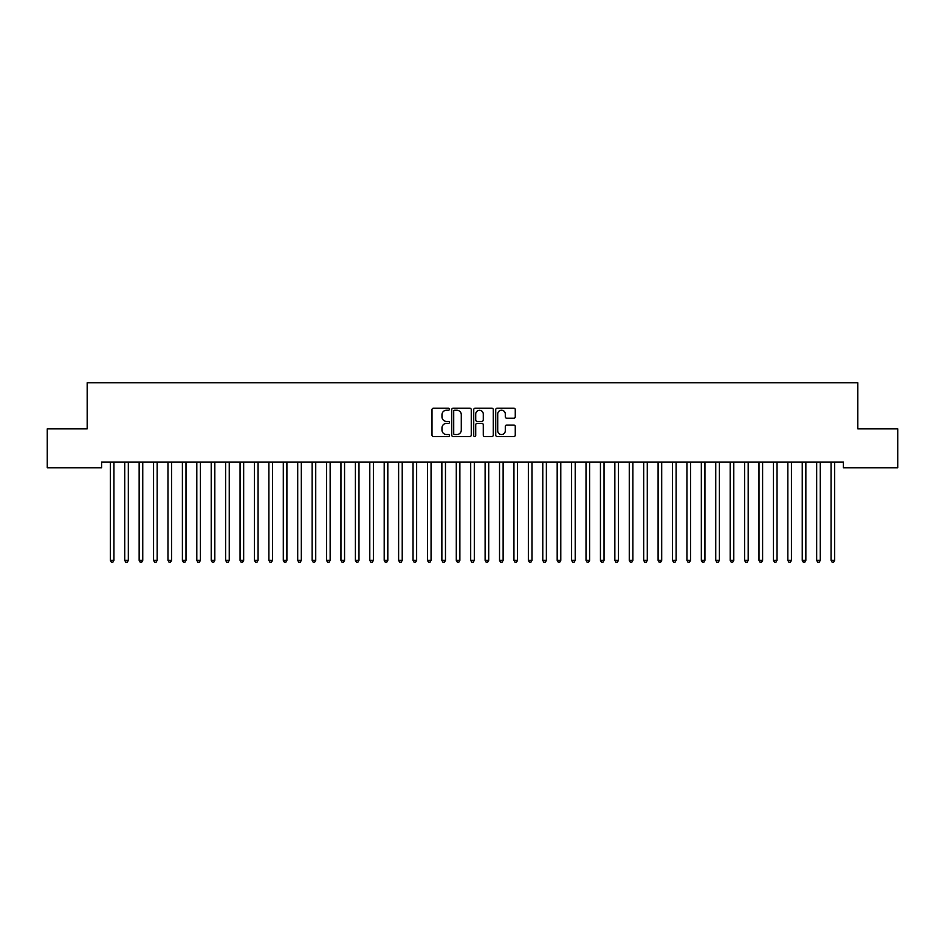<?xml version="1.0" encoding="UTF-8"?>
<svg xmlns="http://www.w3.org/2000/svg" width="945" height="945" viewBox="0 0 945 945"><rect width="100%" height="100%" fill="white"/><g stroke="black" fill="none" stroke-linecap="round" stroke-linejoin="round"><path stroke-width="1.42" d="M449.442 409.232A0.992 0.992 0 0 0 448.45 408.24L433.412 408.24A1.417 1.417 0 0 0 431.995 409.657L431.995 435.125A1.417 1.417 0 0 0 433.412 436.543L448.45 436.543A0.992 0.992 0 0 0 449.442 435.55A0.992 0.992 0 0 0 448.45 434.558L446.501 434.558A4.524 4.524 0 0 1 441.976 430.034L441.976 427.908A4.524 4.524 0 0 1 446.501 423.384L448.45 423.384A0.992 0.992 0 0 0 449.442 422.391A0.992 0.992 0 0 0 448.45 421.399L446.501 421.399A4.524 4.524 0 0 1 441.976 416.875L441.976 414.749A4.524 4.524 0 0 1 446.501 410.224L448.45 410.224A0.992 0.992 0 0 0 449.442 409.232M513.856 418.222A1.417 1.417 0 0 0 515.261 416.804L515.261 409.657A1.417 1.417 0 0 0 513.856 408.24L497.153 408.24A1.417 1.417 0 0 0 495.735 409.657L495.735 435.125A1.417 1.417 0 0 0 497.153 436.543L513.856 436.543A1.417 1.417 0 0 0 515.261 435.125L515.261 426.49A1.417 1.417 0 0 0 513.856 425.085L506.709 425.085A1.417 1.417 0 0 0 505.291 426.49L505.291 430.778A3.78 3.78 0 0 1 501.511 434.558A3.78 3.78 0 0 1 497.72 430.778L497.72 414.005A3.78 3.78 0 0 1 501.511 410.224A3.78 3.78 0 0 1 505.291 414.005L505.291 416.804A1.417 1.417 0 0 0 506.709 418.222L513.856 418.222M843.401 462.034L101.599 462.034L101.599 467.799L47.25 467.799L47.25 428.876L87.176 428.876L87.176 382.749L857.824 382.749L857.824 428.876L897.75 428.876L897.75 467.799L843.401 467.799L843.401 462.034M471.26 409.657A1.417 1.417 0 0 0 469.842 408.24L453.151 408.24A1.417 1.417 0 0 0 451.734 409.657L451.734 435.125A1.417 1.417 0 0 0 453.151 436.543L469.842 436.543A1.417 1.417 0 0 0 471.26 435.125L471.26 409.657M475.158 408.24L491.849 408.24A1.417 1.417 0 0 1 493.266 409.657L493.266 435.125A1.417 1.417 0 0 1 491.849 436.543L484.702 436.543A1.417 1.417 0 0 1 483.285 435.125L483.285 424.801A1.417 1.417 0 0 0 481.879 423.384L477.13 423.384A1.417 1.417 0 0 0 475.725 424.801L475.725 435.55A0.992 0.992 0 0 1 474.733 436.543A0.992 0.992 0 0 1 473.74 435.55L473.74 409.657A1.417 1.417 0 0 1 475.158 408.24M454.71 410.224A0.992 0.992 0 0 0 453.718 411.217L453.718 433.566A0.992 0.992 0 0 0 454.71 434.558L456.754 434.558A4.524 4.524 0 0 0 461.29 430.034L461.29 414.749A4.524 4.524 0 0 0 456.754 410.224L454.71 410.224M483.285 414.075A3.78 3.78 0 0 0 479.505 410.295A3.78 3.78 0 0 0 475.725 414.075L475.725 419.982A1.417 1.417 0 0 0 477.13 421.399L481.879 421.399A1.417 1.417 0 0 0 483.285 419.982L483.285 414.075M110.211 462.247A1.441 1.441 -179.5 0 1 110.317 462.778A1.441 1.441 179.5 0 0 110.211 462.247L110.128 462.034M114.109 462.034L114.026 462.247A1.441 1.441 179.5 0 0 113.92 462.778L113.92 560.373L110.317 560.373L110.317 462.778M113.92 560.373L112.845 562.251L111.404 562.251L110.317 560.373M124.622 462.247A1.441 1.441 -179.5 0 1 124.728 462.778A1.441 1.441 179.5 0 0 124.622 462.247L124.539 462.034M139.045 462.247A1.441 1.441 -179.5 0 1 139.151 462.778A1.441 1.441 179.5 0 0 139.045 462.247L138.962 462.034M128.52 462.034L128.437 462.247A1.441 1.441 179.5 0 0 128.331 462.778L128.331 560.373L124.728 560.373L124.728 462.778M128.331 560.373L127.256 562.251L125.815 562.251L124.728 560.373M142.943 462.034L142.86 462.247A1.441 1.441 179.5 0 0 142.754 462.778L142.754 560.373L139.151 560.373L139.151 462.778M142.754 560.373L141.667 562.251L140.226 562.251L139.151 560.373M153.456 462.247A1.441 1.441 -179.5 0 1 153.562 462.778A1.441 1.441 179.5 0 0 153.456 462.247L153.373 462.034M167.879 462.247A1.441 1.441 -179.5 0 1 167.974 462.778A1.441 1.441 179.5 0 0 167.879 462.247L167.785 462.034M157.354 462.034L157.272 462.247A1.441 1.441 179.5 0 0 157.165 462.778L157.165 560.373L153.562 560.373L153.562 462.778M157.165 560.373L156.09 562.251L154.649 562.251L153.562 560.373M171.766 462.034L171.683 462.247A1.441 1.441 179.5 0 0 171.577 462.778L171.577 560.373L167.974 560.373L167.974 462.778M171.577 560.373L170.502 562.251L169.06 562.251L167.974 560.373M182.29 462.247A1.441 1.441 -179.5 0 1 182.397 462.778A1.441 1.441 179.5 0 0 182.29 462.247L182.208 462.034M186.189 462.034L186.106 462.247A1.441 1.441 179.5 0 0 186 462.778L186 560.373L182.397 560.373L182.397 462.778M186 560.373L184.913 562.251L183.472 562.251L182.397 560.373M196.702 462.247A1.441 1.441 -179.5 0 1 196.808 462.778A1.441 1.441 179.5 0 0 196.702 462.247L196.619 462.034M200.6 462.034L200.517 462.247A1.441 1.441 179.5 0 0 200.411 462.778L200.411 560.373L196.808 560.373L196.808 462.778M200.411 560.373L199.336 562.251L197.895 562.251L196.808 560.373M211.125 462.247A1.441 1.441 -179.5 0 1 211.219 462.778A1.441 1.441 179.5 0 0 211.125 462.247L211.03 462.034M215.011 462.034L214.928 462.247A1.441 1.441 179.5 0 0 214.822 462.778L214.822 560.373L211.219 560.373L211.219 462.778M214.822 560.373L213.747 562.251L212.306 562.251L211.219 560.373M225.536 462.247A1.441 1.441 -179.5 0 1 225.642 462.778A1.441 1.441 179.5 0 0 225.536 462.247L225.453 462.034M229.434 462.034L229.351 462.247A1.441 1.441 179.5 0 0 229.245 462.778L229.245 560.373L225.642 560.373L225.642 462.778M229.245 560.373L228.158 562.251L226.717 562.251L225.642 560.373M239.947 462.247A1.441 1.441 -179.5 0 1 240.054 462.778A1.441 1.441 179.5 0 0 239.947 462.247L239.865 462.034M243.845 462.034L243.763 462.247A1.441 1.441 179.5 0 0 243.656 462.778L243.656 560.373L240.054 560.373L240.054 462.778M243.656 560.373L242.582 562.251L241.14 562.251L240.054 560.373M254.37 462.247A1.441 1.441 -179.5 0 1 254.465 462.778A1.441 1.441 179.5 0 0 254.37 462.247L254.276 462.034M258.257 462.034L258.174 462.247A1.441 1.441 179.5 0 0 258.068 462.778L258.068 560.373L254.465 560.373L254.465 462.778M258.068 560.373L256.993 562.251L255.552 562.251L254.465 560.373M268.782 462.247A1.441 1.441 -179.5 0 1 268.888 462.778A1.441 1.441 179.5 0 0 268.782 462.247L268.699 462.034M272.68 462.034L272.597 462.247A1.441 1.441 179.5 0 0 272.491 462.778L272.491 560.373L268.888 560.373L268.888 462.778M272.491 560.373L271.404 562.251L269.963 562.251L268.888 560.373M283.193 462.247A1.441 1.441 -179.5 0 1 283.299 462.778A1.441 1.441 179.5 0 0 283.193 462.247L283.11 462.034M287.091 462.034L287.008 462.247A1.441 1.441 179.5 0 0 286.902 462.778L286.902 560.373L283.299 560.373L283.299 462.778M286.902 560.373L285.827 562.251L284.386 562.251L283.299 560.373M297.616 462.247A1.441 1.441 -179.5 0 1 297.71 462.778A1.441 1.441 179.5 0 0 297.616 462.247L297.521 462.034M301.514 462.034L301.42 462.247A1.441 1.441 179.5 0 0 301.313 462.778L301.313 560.373L297.71 560.373L297.71 462.778M301.313 560.373L300.238 562.251L298.797 562.251L297.71 560.373M312.027 462.247A1.441 1.441 -179.5 0 1 312.133 462.778A1.441 1.441 179.5 0 0 312.027 462.247L311.944 462.034M315.925 462.034L315.843 462.247A1.441 1.441 179.5 0 0 315.736 462.778L315.736 560.373L312.133 560.373L312.133 462.778M315.736 560.373L314.65 562.251L313.208 562.251L312.133 560.373M326.438 462.247A1.441 1.441 -179.5 0 1 326.545 462.778A1.441 1.441 179.5 0 0 326.438 462.247L326.356 462.034M330.337 462.034L330.254 462.247A1.441 1.441 179.5 0 0 330.148 462.778L330.148 560.373L326.545 560.373L326.545 462.778M330.148 560.373L329.073 562.251L327.632 562.251L326.545 560.373M340.861 462.247A1.441 1.441 -179.5 0 1 340.956 462.778A1.441 1.441 179.5 0 0 340.861 462.247L340.767 462.034M344.76 462.034L344.665 462.247A1.441 1.441 179.5 0 0 344.559 462.778L344.559 560.373L340.956 560.373L340.956 462.778M344.559 560.373L343.484 562.251L342.043 562.251L340.956 560.373M355.273 462.247A1.441 1.441 -179.5 0 1 355.379 462.778A1.441 1.441 179.5 0 0 355.273 462.247L355.19 462.034M359.171 462.034L359.088 462.247A1.441 1.441 179.5 0 0 358.982 462.778L358.982 560.373L355.379 560.373L355.379 462.778M358.982 560.373L357.895 562.251L356.454 562.251L355.379 560.373M369.684 462.247A1.441 1.441 -179.5 0 1 369.79 462.778A1.441 1.441 179.5 0 0 369.684 462.247L369.601 462.034M373.582 462.034L373.499 462.247A1.441 1.441 179.5 0 0 373.393 462.778L373.393 560.373L369.79 560.373L369.79 462.778M373.393 560.373L372.318 562.251L370.877 562.251L369.79 560.373M384.107 462.247A1.441 1.441 -179.5 0 1 384.202 462.778A1.441 1.441 179.5 0 0 384.107 462.247L384.013 462.034M388.005 462.034L387.911 462.247A1.441 1.441 179.5 0 0 387.816 462.778L387.816 560.373L384.202 560.373L384.202 462.778M387.816 560.373L386.729 562.251L385.288 562.251L384.202 560.373M398.518 462.247A1.441 1.441 -179.5 0 1 398.625 462.778A1.441 1.441 179.5 0 0 398.518 462.247L398.436 462.034M402.416 462.034L402.334 462.247A1.441 1.441 179.5 0 0 402.227 462.778L402.227 560.373L398.625 560.373L398.625 462.778M402.227 560.373L401.141 562.251L399.7 562.251L398.625 560.373M412.93 462.247A1.441 1.441 -179.5 0 1 413.036 462.778A1.441 1.441 179.5 0 0 412.93 462.247L412.847 462.034M416.828 462.034L416.745 462.247A1.441 1.441 179.5 0 0 416.639 462.778L416.639 560.373L413.036 560.373L413.036 462.778M416.639 560.373L415.564 562.251L414.123 562.251L413.036 560.373M427.353 462.247A1.441 1.441 -179.5 0 1 427.447 462.778A1.441 1.441 179.5 0 0 427.353 462.247L427.258 462.034M431.251 462.034L431.156 462.247A1.441 1.441 179.5 0 0 431.062 462.778L431.062 560.373L427.447 560.373L427.447 462.778M431.062 560.373L429.975 562.251L428.534 562.251L427.447 560.373M441.764 462.247A1.441 1.441 -179.5 0 1 441.87 462.778A1.441 1.441 179.5 0 0 441.764 462.247L441.681 462.034M456.175 462.247A1.441 1.441 -179.5 0 1 456.281 462.778A1.441 1.441 179.5 0 0 456.175 462.247L456.092 462.034M470.598 462.247A1.441 1.441 -179.5 0 1 470.693 462.778A1.441 1.441 179.5 0 0 470.598 462.247L470.504 462.034M485.009 462.247A1.441 1.441 -179.5 0 1 485.116 462.778A1.441 1.441 179.5 0 0 485.009 462.247L484.927 462.034M499.421 462.247A1.441 1.441 -179.5 0 1 499.527 462.778A1.441 1.441 179.5 0 0 499.421 462.247L499.338 462.034M513.844 462.247A1.441 1.441 -179.5 0 1 513.938 462.778A1.441 1.441 179.5 0 0 513.844 462.247L513.749 462.034M528.255 462.247A1.441 1.441 -179.5 0 1 528.361 462.778A1.441 1.441 179.5 0 0 528.255 462.247L528.172 462.034M542.666 462.247A1.441 1.441 -179.5 0 1 542.773 462.778A1.441 1.441 179.5 0 0 542.666 462.247L542.584 462.034M557.089 462.247A1.441 1.441 -179.5 0 1 557.184 462.778A1.441 1.441 179.5 0 0 557.089 462.247L556.995 462.034M571.501 462.247A1.441 1.441 -179.5 0 1 571.607 462.778A1.441 1.441 179.5 0 0 571.501 462.247L571.418 462.034M585.912 462.247A1.441 1.441 -179.5 0 1 586.018 462.778A1.441 1.441 179.5 0 0 585.912 462.247L585.829 462.034M600.335 462.247A1.441 1.441 -179.5 0 1 600.441 462.778A1.441 1.441 179.5 0 0 600.335 462.247L600.24 462.034M614.746 462.247A1.441 1.441 -179.5 0 1 614.852 462.778A1.441 1.441 179.5 0 0 614.746 462.247L614.663 462.034M629.157 462.247A1.441 1.441 -179.5 0 1 629.264 462.778A1.441 1.441 179.5 0 0 629.157 462.247L629.075 462.034M643.58 462.247A1.441 1.441 -179.5 0 1 643.687 462.778A1.441 1.441 179.5 0 0 643.58 462.247L643.486 462.034M657.992 462.247A1.441 1.441 -179.5 0 1 658.098 462.778A1.441 1.441 179.5 0 0 657.992 462.247L657.909 462.034M672.403 462.247A1.441 1.441 -179.5 0 1 672.509 462.778A1.441 1.441 179.5 0 0 672.403 462.247L672.32 462.034M686.826 462.247A1.441 1.441 -179.5 0 1 686.932 462.778A1.441 1.441 179.5 0 0 686.826 462.247L686.743 462.034M701.237 462.247A1.441 1.441 -179.5 0 1 701.344 462.778A1.441 1.441 179.5 0 0 701.237 462.247L701.155 462.034M715.649 462.247A1.441 1.441 -179.5 0 1 715.755 462.778A1.441 1.441 179.5 0 0 715.649 462.247L715.566 462.034M730.072 462.247A1.441 1.441 -179.5 0 1 730.178 462.778A1.441 1.441 179.5 0 0 730.072 462.247L729.989 462.034M744.483 462.247A1.441 1.441 -179.5 0 1 744.589 462.778A1.441 1.441 179.5 0 0 744.483 462.247L744.4 462.034M758.894 462.247A1.441 1.441 -179.5 0 1 759 462.778A1.441 1.441 179.5 0 0 758.894 462.247L758.811 462.034M773.317 462.247A1.441 1.441 -179.5 0 1 773.423 462.778A1.441 1.441 179.5 0 0 773.317 462.247L773.234 462.034M787.728 462.247A1.441 1.441 -179.5 0 1 787.835 462.778A1.441 1.441 179.5 0 0 787.728 462.247L787.646 462.034M802.14 462.247A1.441 1.441 -179.5 0 1 802.246 462.778A1.441 1.441 179.5 0 0 802.14 462.247L802.057 462.034M445.662 462.034L445.579 462.247A1.441 1.441 179.5 0 0 445.473 462.778L445.473 560.373L441.87 560.373L441.87 462.778M445.473 560.373L444.386 562.251L442.945 562.251L441.87 560.373M460.073 462.034L459.991 462.247A1.441 1.441 179.5 0 0 459.884 462.778L459.884 560.373L456.281 560.373L456.281 462.778M459.884 560.373L458.809 562.251L457.368 562.251L456.281 560.373M474.496 462.034L474.402 462.247A1.441 1.441 179.5 0 0 474.307 462.778L474.307 560.373L470.693 560.373L470.693 462.778M474.307 560.373L473.221 562.251L471.779 562.251L470.693 560.373M488.908 462.034L488.825 462.247A1.441 1.441 179.5 0 0 488.719 462.778L488.719 560.373L485.116 560.373L485.116 462.778M488.719 560.373L487.632 562.251L486.191 562.251L485.116 560.373M503.319 462.034L503.236 462.247A1.441 1.441 179.5 0 0 503.13 462.778L503.13 560.373L499.527 560.373L499.527 462.778M503.13 560.373L502.055 562.251L500.614 562.251L499.527 560.373M517.742 462.034L517.647 462.247A1.441 1.441 179.5 0 0 517.553 462.778L517.553 560.373L513.938 560.373L513.938 462.778M517.553 560.373L516.466 562.251L515.025 562.251L513.938 560.373M532.153 462.034L532.07 462.247A1.441 1.441 179.5 0 0 531.964 462.778L531.964 560.373L528.361 560.373L528.361 462.778M531.964 560.373L530.877 562.251L529.436 562.251L528.361 560.373M546.564 462.034L546.482 462.247A1.441 1.441 179.5 0 0 546.375 462.778L546.375 560.373L542.773 560.373L542.773 462.778M546.375 560.373L545.3 562.251L543.859 562.251L542.773 560.373M560.987 462.034L560.893 462.247A1.441 1.441 179.5 0 0 560.798 462.778L560.798 560.373L557.184 560.373L557.184 462.778M560.798 560.373L559.712 562.251L558.271 562.251L557.184 560.373M575.399 462.034L575.316 462.247A1.441 1.441 179.5 0 0 575.21 462.778L575.21 560.373L571.607 560.373L571.607 462.778M575.21 560.373L574.123 562.251L572.682 562.251L571.607 560.373M589.81 462.034L589.727 462.247A1.441 1.441 179.5 0 0 589.621 462.778L589.621 560.373L586.018 560.373L586.018 462.778M589.621 560.373L588.546 562.251L587.105 562.251L586.018 560.373M604.233 462.034L604.138 462.247A1.441 1.441 179.5 0 0 604.044 462.778L604.044 560.373L600.441 560.373L600.441 462.778M604.044 560.373L602.957 562.251L601.516 562.251L600.441 560.373M618.644 462.034L618.562 462.247A1.441 1.441 179.5 0 0 618.455 462.778L618.455 560.373L614.852 560.373L614.852 462.778M618.455 560.373L617.368 562.251L615.927 562.251L614.852 560.373M633.055 462.034L632.973 462.247A1.441 1.441 179.5 0 0 632.866 462.778L632.866 560.373L629.264 560.373L629.264 462.778M632.866 560.373L631.792 562.251L630.35 562.251L629.264 560.373M647.479 462.034L647.384 462.247A1.441 1.441 179.5 0 0 647.29 462.778L647.29 560.373L643.687 560.373L643.687 462.778M647.29 560.373L646.203 562.251L644.762 562.251L643.687 560.373M661.89 462.034L661.807 462.247A1.441 1.441 179.5 0 0 661.701 462.778L661.701 560.373L658.098 560.373L658.098 462.778M661.701 560.373L660.614 562.251L659.173 562.251L658.098 560.373M676.301 462.034L676.218 462.247A1.441 1.441 179.5 0 0 676.112 462.778L676.112 560.373L672.509 560.373L672.509 462.778M676.112 560.373L675.037 562.251L673.596 562.251L672.509 560.373M690.724 462.034L690.63 462.247A1.441 1.441 179.5 0 0 690.535 462.778L690.535 560.373L686.932 560.373L686.932 462.778M690.535 560.373L689.448 562.251L688.007 562.251L686.932 560.373M705.135 462.034L705.053 462.247A1.441 1.441 179.5 0 0 704.946 462.778L704.946 560.373L701.344 560.373L701.344 462.778M704.946 560.373L703.86 562.251L702.418 562.251L701.344 560.373M719.547 462.034L719.464 462.247A1.441 1.441 179.5 0 0 719.358 462.778L719.358 560.373L715.755 560.373L715.755 462.778M719.358 560.373L718.283 562.251L716.842 562.251L715.755 560.373M733.97 462.034L733.875 462.247A1.441 1.441 179.5 0 0 733.781 462.778L733.781 560.373L730.178 560.373L730.178 462.778M733.781 560.373L732.694 562.251L731.253 562.251L730.178 560.373M748.381 462.034L748.298 462.247A1.441 1.441 179.5 0 0 748.192 462.778L748.192 560.373L744.589 560.373L744.589 462.778M748.192 560.373L747.105 562.251L745.664 562.251L744.589 560.373M762.792 462.034L762.709 462.247A1.441 1.441 179.5 0 0 762.603 462.778L762.603 560.373L759 560.373L759 462.778M762.603 560.373L761.528 562.251L760.087 562.251L759 560.373M777.215 462.034L777.121 462.247A1.441 1.441 179.5 0 0 777.026 462.778L777.026 560.373L773.423 560.373L773.423 462.778M777.026 560.373L775.939 562.251L774.498 562.251L773.423 560.373M791.626 462.034L791.544 462.247A1.441 1.441 179.5 0 0 791.437 462.778L791.437 560.373L787.835 560.373L787.835 462.778M791.437 560.373L790.351 562.251L788.91 562.251L787.835 560.373M806.038 462.034L805.955 462.247A1.441 1.441 179.5 0 0 805.849 462.778L805.849 560.373L802.246 560.373L802.246 462.778M805.849 560.373L804.774 562.251L803.333 562.251L802.246 560.373M816.563 462.247A1.441 1.441 -179.5 0 1 816.669 462.778A1.441 1.441 179.5 0 0 816.563 462.247L816.48 462.034M820.461 462.034L820.378 462.247A1.441 1.441 179.5 0 0 820.272 462.778L820.272 560.373L816.669 560.373L816.669 462.778M820.272 560.373L819.185 562.251L817.744 562.251L816.669 560.373M830.974 462.247A1.441 1.441 -179.5 0 1 831.08 462.778A1.441 1.441 179.5 0 0 830.974 462.247L830.891 462.034M834.872 462.034L834.789 462.247A1.441 1.441 179.5 0 0 834.683 462.778L834.683 560.373L831.08 560.373L831.08 462.778M834.683 560.373L833.596 562.251L832.155 562.251L831.08 560.373"/></g></svg>
